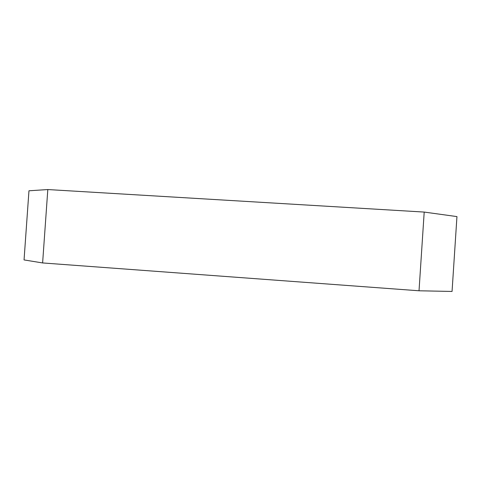<?xml version="1.0" encoding="UTF-8"?>
<svg xmlns="http://www.w3.org/2000/svg" width="481" height="481" viewBox="0 0 481 481"><rect width="100%" height="100%" fill="white"/><g stroke="black" fill="none" stroke-linecap="round" stroke-linejoin="round"><path stroke-width="0.72" d="M419.023 290.783L424.2 212.073L456.95 216.594L452.056 291.45L419.023 290.783L42.617 262.945L24.05 259.926L28.962 190.789L47.811 189.55L42.617 262.945M424.2 212.073L47.811 189.55"/></g></svg>
